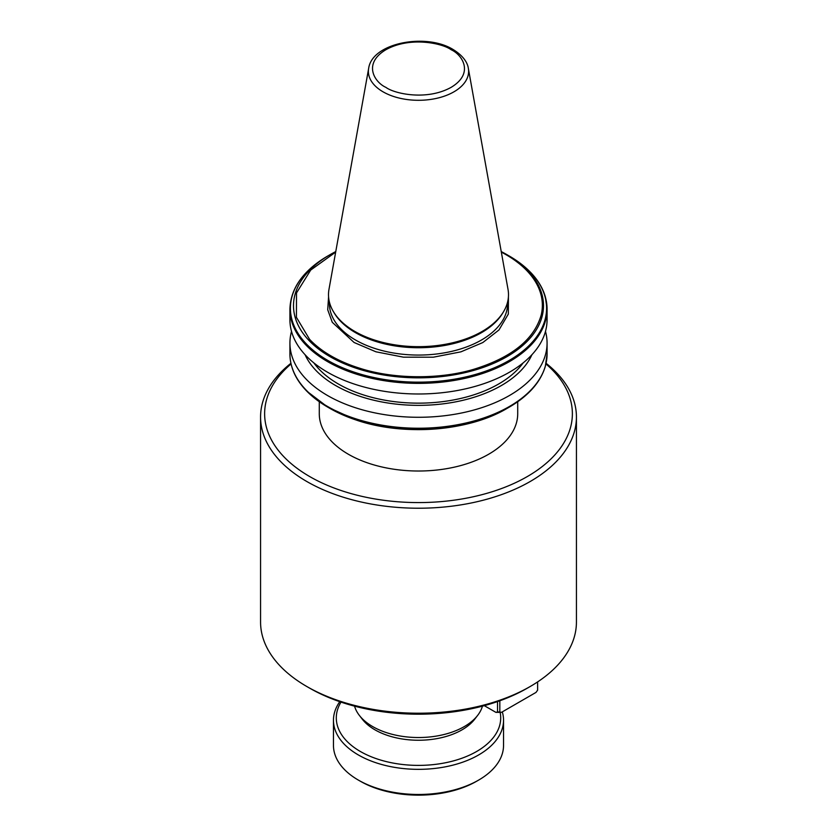<?xml version="1.0" encoding="UTF-8"?>
<svg xmlns="http://www.w3.org/2000/svg" width="837" height="837" viewBox="0 0 837 837"><rect width="100%" height="100%" fill="white"/><g stroke="black" fill="none" stroke-linecap="round" stroke-linejoin="round"><path stroke-width="1.26" d="M508.425 296.821L508.331 314.074L498.967 329.966L482.813 342.553L460.936 351.833L433.357 357.19L403.455 357.169L375.907 351.791L354.072 342.479L332.279 322.297L327.717 309.753L328.575 296.821M530.177 686.518L527.31 688.171A153.882 88.848 0 0 1 309.69 688.171L306.823 686.518A157.931 91.181 0 0 0 530.177 686.518A157.931 91.181 0 0 0 576.431 622.048L576.431 417.046A157.931 91.181 180 0 1 478.942 501.279A157.931 91.181 180 0 1 306.823 481.516A157.931 91.181 180 0 1 260.569 417.046A157.931 91.181 180 0 1 290.91 363.3M546.09 363.3A157.931 91.181 180 0 1 576.431 417.046M545.944 363.949A153.882 88.848 180 0 1 516.471 482.248A153.882 88.848 180 0 1 309.69 476.556A153.882 88.848 180 0 1 291.056 363.949M319.284 401.729L319.284 413.74A99.216 57.282 0 0 0 348.349 454.24A99.216 57.282 0 0 0 456.468 466.659A99.216 57.282 0 0 0 517.716 413.74L517.716 401.729M354.553 706.156A64.794 37.403 0 0 0 359.355 715.394A64.794 37.403 0 0 0 372.685 726.579A64.794 37.403 0 0 0 477.645 715.394A64.794 37.403 0 0 0 482.447 706.156M359.355 715.394L362.306 719.213A61.551 35.541 0 0 0 374.976 729.833A61.551 35.541 0 0 0 474.694 719.213L477.645 715.394M306.897 391.245A128.103 73.959 0 0 0 327.916 407.232L356.311 420.08C403.57 436.328 468.521 431.369 506.887 408.498A124.995 72.17 180 0 1 356.227 420.038A124.995 72.17 0 0 1 330.113 408.498L327.916 407.232A128.103 73.959 0 0 0 355.61 419.368A128.103 73.959 180 0 0 509.084 407.232C528.45 395.911 540.535 382.289 545.326 366.355L547.074 353.999L547.074 343.055A128.574 74.231 0 0 0 545.483 331.41M289.926 309.135A128.574 74.231 180 0 0 306.352 345.451A128.574 74.231 0 0 0 327.581 361.626A128.574 74.231 0 0 0 355.61 373.888A128.574 74.231 180 0 0 545.358 321.209A128.574 74.231 0 0 0 547.074 309.135L547.074 319.765A128.574 74.231 180 0 1 467.705 388.337A128.574 74.231 180 0 1 327.581 372.245A128.574 74.231 180 0 1 289.926 319.765L289.926 309.135C290.533 288.294 303.193 270.55 327.916 255.913L327.916 255.913A128.103 73.959 0 0 0 306.897 344.509A128.103 73.959 0 0 0 327.916 360.496A128.103 73.959 0 0 0 355.61 372.632A128.103 73.959 180 0 0 509.084 360.496A128.103 73.959 180 0 0 544.95 320.037A128.103 73.959 0 0 0 544.95 296.371A128.103 73.959 180 0 0 530.25 272.046A128.103 73.959 0 0 0 509.084 255.913L530.501 272.276C537.867 279.903 542.815 288.074 545.326 296.79L547.074 309.135A128.574 74.231 0 0 0 545.358 297.062M313.844 362.881A113.382 65.464 0 0 0 338.326 383.974A113.382 65.464 0 0 0 523.156 362.881M531.924 354.721A117.201 67.661 180 0 1 449.249 402.984A117.201 67.661 180 0 1 335.627 385.533A117.201 67.661 180 0 1 305.076 354.721M291.517 331.41A128.574 74.231 0 0 0 289.926 343.055A128.574 74.231 0 0 0 327.581 395.545A128.574 74.231 0 0 0 467.705 411.626A128.574 74.231 0 0 0 547.074 343.055M503.466 311.835L502.608 313.258A89.088 51.434 180 0 1 355.505 332.666A89.088 51.434 180 0 1 334.392 313.258L333.534 311.835A89.998 51.957 180 0 1 328.983 289.351L368.657 68.393A50.115 28.929 180 0 0 383.064 91.829A50.115 28.929 180 0 0 440.042 97.49A50.115 28.929 180 0 0 468.343 68.393L508.017 289.351A89.998 51.957 180 0 1 503.466 311.835A89.998 51.957 180 0 1 354.857 331.452A89.998 51.957 180 0 1 333.534 311.835M330.113 254.647L335.763 251.581A124.995 72.17 0 0 0 330.113 254.647L327.916 255.913L330.113 254.647A124.995 72.17 0 0 0 308.916 340.397A124.995 72.17 0 0 0 330.113 356.698A124.995 72.17 0 0 0 358.362 368.939A124.995 72.17 0 0 0 506.887 356.698A124.995 72.17 0 0 0 542.23 315.936L541.215 314.963A123.855 71.501 0 0 0 541.215 295.607C539.164 287.028 534.581 278.93 527.467 271.303A123.855 71.501 0 0 0 501.342 252.125M341.004 702.107A82.204 47.458 0 0 0 360.37 751.49A82.204 47.458 0 0 0 454.365 760.634A82.204 47.458 0 0 0 500.139 712.371M339.77 701.688A85.039 49.101 0 0 0 333.461 720.249A85.039 49.101 0 0 0 358.372 754.964A85.039 49.101 0 0 0 451.038 765.604A85.039 49.101 0 0 0 503.539 720.249A85.039 49.101 0 0 0 502.294 711.868M478.638 780.094L476.63 781.245A82.204 47.458 0 0 1 360.37 781.245L358.372 780.094A85.039 49.101 0 0 0 478.638 780.094A85.039 49.101 0 0 0 503.539 745.369L503.539 720.249M260.569 417.046L260.569 622.048A157.931 91.181 0 0 0 306.823 686.518L309.69 688.171M497.534 701.584L497.534 711.973L495.912 712.371L484.299 705.664M499.825 700.778L499.825 711.973L501.447 712.371L536.004 692.419L537.616 690.159L537.616 681.914M495.912 712.371L501.447 712.371M499.825 711.973L497.534 711.973M335.658 252.125L310.694 270.079L296.507 292.929L296.424 317.338L309.533 339.267A123.855 71.501 0 0 0 330.918 355.851A123.855 71.501 0 0 0 359.638 368.196C393.442 379.255 440.304 379.6 474.579 369.044C512.045 357.284 534.257 339.257 541.215 314.963M333.461 720.249L333.461 745.369A85.039 49.101 0 0 0 358.362 780.094A85.039 49.101 0 0 0 358.372 780.094M329.412 302.084L329.412 303.632A89.088 51.434 0 0 0 355.505 340A89.088 51.434 0 0 0 452.597 351.153A89.088 51.434 0 0 0 507.588 303.632L507.588 302.084M385.899 87.362C375.049 82.612 362.212 63.905 385.899 49.718C410.475 36.043 442.878 43.461 451.101 49.718C461.951 54.468 474.788 73.175 451.101 87.362C426.525 101.036 394.122 93.629 385.899 87.362M308.916 340.397L309.533 339.267M289.926 343.055L289.926 353.999A128.574 74.231 0 0 0 306.352 390.314A128.574 74.231 0 0 0 327.581 406.489A128.574 74.231 0 0 0 355.61 418.751A128.574 74.231 0 0 0 545.358 366.072A128.574 74.231 0 0 0 547.074 353.999M541.204 376.169A128.103 73.959 180 0 1 509.084 407.232L506.887 408.498M359.638 368.196L358.362 368.939M527.467 271.303L528.084 270.947A124.995 72.17 0 0 0 506.887 254.647A124.995 72.17 0 0 0 501.237 251.581L509.084 255.913M541.215 295.607L542.23 295.409A124.995 72.17 0 0 0 528.084 270.947M542.23 315.936A124.995 72.17 0 0 0 542.23 295.409M468.343 68.393C467.977 65.077 465.539 57.167 453.131 49.519C425.97 32.664 372.026 42.833 368.657 68.393M327.916 407.232L306.687 391.067C295.639 379.632 290.052 367.276 289.926 353.999M360.37 781.245L358.362 780.094"/></g></svg>
